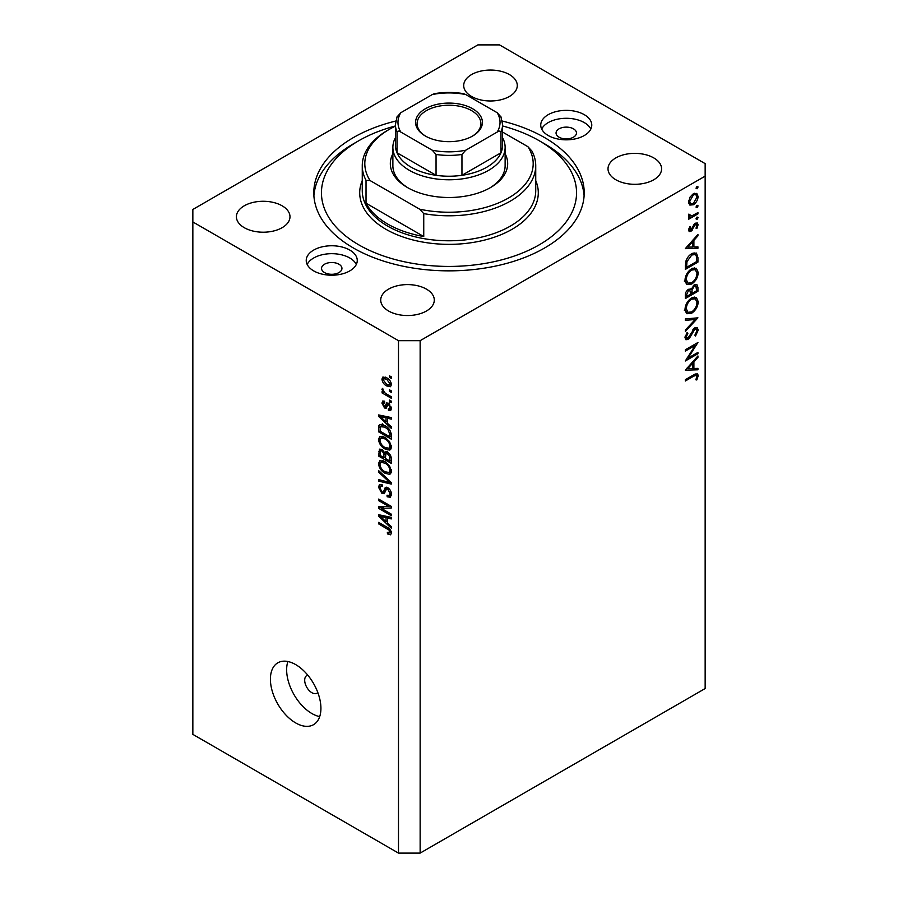 <?xml version="1.0" encoding="UTF-8"?>
<svg xmlns="http://www.w3.org/2000/svg" width="898" height="898" viewBox="0 0 898 898"><rect width="100%" height="100%" fill="white"/><g stroke="black" fill="none" stroke-linecap="round" stroke-linejoin="round"><path stroke-width="1.35" d="M307.778 675.161A10.204 5.893 -120 0 0 306.802 675.543A10.204 5.893 -120 0 0 304.691 680.213A10.204 5.893 -120 0 0 309.137 690.483A10.204 5.893 -120 0 0 317.005 693.211A10.204 5.893 -120 0 0 317.825 692.56M270.41 679.169A35.718 20.62 -120 0 0 286.002 715.111A35.718 20.62 -120 0 0 313.525 724.686A35.718 20.62 -120 0 0 320.923 708.331A35.718 20.62 -120 0 0 305.331 672.389A35.718 20.62 -120 0 0 277.808 662.825A35.718 20.62 -120 0 0 270.41 679.169M287.876 661.512A35.718 20.62 -120 0 0 286.642 669.796A35.718 20.62 -120 0 0 319.688 716.615M573.474 128.841A10.204 5.893 0 0 0 562.35 127.572A10.204 5.893 0 0 0 556.053 133.005A10.204 5.893 0 0 0 559.039 137.181A10.204 5.893 0 0 0 570.163 138.449A10.204 5.893 0 0 0 576.46 133.005A10.204 5.893 0 0 0 573.474 128.841M338.961 264.237A10.204 5.893 0 0 0 327.837 262.957A10.204 5.893 0 0 0 321.54 268.401A10.204 5.893 0 0 0 324.526 272.565A10.204 5.893 0 0 0 335.65 273.845A10.204 5.893 0 0 0 341.947 268.401A10.204 5.893 0 0 0 338.961 264.237M313.705 270.904A25.514 14.727 180 0 1 306.229 260.487A25.514 14.727 180 0 1 321.978 246.883A25.514 14.727 180 0 1 349.782 250.071A25.514 14.727 180 0 1 357.258 260.487A25.514 14.727 180 0 1 341.509 274.092A25.514 14.727 180 0 1 313.705 270.904M307.172 264.45A25.514 14.727 180 0 1 349.782 257.984A25.514 14.727 180 0 1 356.315 264.45M584.295 114.675A25.514 14.727 0 0 0 556.491 111.487A25.514 14.727 0 0 0 540.742 125.091A25.514 14.727 0 0 0 548.218 135.508A25.514 14.727 0 0 0 576.022 138.707A25.514 14.727 0 0 0 591.771 125.091A25.514 14.727 0 0 0 584.295 114.675M590.828 129.054A25.514 14.727 0 0 0 584.295 122.599A25.514 14.727 0 0 0 541.685 129.054M395.726 121.039A135.205 78.059 0 0 0 313.795 192.789A135.205 78.059 0 0 0 353.397 247.994A135.205 78.059 0 0 0 500.747 264.91A135.205 78.059 0 0 0 584.205 192.789A135.205 78.059 0 0 0 544.603 137.596A135.205 78.059 0 0 0 502.274 121.039M509.435 74.579A26.783 15.468 0 0 0 480.239 71.234A26.783 15.468 0 0 0 463.705 85.523A26.783 15.468 0 0 0 471.551 96.456A26.783 15.468 0 0 0 500.736 99.801A26.783 15.468 0 0 0 517.282 85.523A26.783 15.468 0 0 0 509.435 74.579M282.14 205.81A26.783 15.468 0 0 0 252.944 202.454A26.783 15.468 0 0 0 236.41 216.744A26.783 15.468 0 0 0 244.256 227.677A26.783 15.468 0 0 0 273.452 231.033A26.783 15.468 0 0 0 289.987 216.744A26.783 15.468 0 0 0 282.14 205.81M426.449 289.134A26.783 15.468 0 0 0 397.264 285.777A26.783 15.468 0 0 0 380.718 300.067A26.783 15.468 0 0 0 388.565 311A26.783 15.468 0 0 0 417.761 314.356A26.783 15.468 0 0 0 434.295 300.067A26.783 15.468 0 0 0 426.449 289.134M653.744 157.902A26.783 15.468 0 0 0 624.548 154.546A26.783 15.468 0 0 0 608.013 168.835A26.783 15.468 0 0 0 615.86 179.768A26.783 15.468 0 0 0 645.056 183.125A26.783 15.468 0 0 0 661.59 168.835A26.783 15.468 0 0 0 653.744 157.902M477.859 44.9L192.846 209.459L192.846 221.952L398.488 340.679L420.141 340.679L705.155 176.131L705.155 163.627L499.513 44.9L477.859 44.9M688.025 358.134L697.937 352.409L697.937 353.711L685.309 361.007L695.254 345.36L685.309 351.096L685.309 349.793L697.937 342.497L688.025 358.134L687.273 357.696M694.85 327.837L697.207 327.635L698.262 330.026L695.501 336.054L694.861 335.19L696.971 330.778L696.231 329.027L694.827 329.151L689.855 337.569L687.935 339.489L685.892 339.713L684.994 337.603L687.127 332.485L687.902 333.214L686.285 336.997L687.879 338.209L694.85 327.837M685.006 337.266L687.879 338.209M697.937 317.825L685.309 331.474L685.309 330.071L695.265 319.464L685.309 320.35L685.309 318.947L697.937 317.825M698.262 301.728C697.914 306.6 695.726 310.427 691.685 313.211L686.891 313.739L684.994 309.507C685.32 304.568 687.531 300.707 691.617 297.923L696.343 297.429L698.262 301.728L696.769 300.864M698.262 272.565C697.914 277.437 695.726 281.265 691.685 284.049L686.891 284.576L684.994 280.344C685.32 275.405 687.531 271.544 691.617 268.76L696.343 268.266L698.262 272.565L696.769 271.701M697.937 248.286L685.309 248.656L697.937 234.457L697.937 235.871L693.896 240.361L693.896 246.972L697.937 246.86L697.937 248.286L695.591 246.928M698.105 186.975L697.05 188.793L695.995 188.187L697.05 186.357L698.105 186.975M697.05 188.793L695.995 188.187L697.05 188.793M192.846 221.952L192.846 734.373L398.488 853.1L420.141 853.1L420.141 340.679M420.141 853.1L705.155 688.542L705.155 176.131M689.72 204.98L688.553 202.016L690.068 197.089L693.357 193.732L696.792 193.418L698.105 196.494C697.858 200.007 696.276 202.757 693.357 204.755L689.866 205.081M698.105 205.855L697.05 207.674L695.995 207.068L697.05 205.238L698.105 205.855M697.05 207.674L695.995 207.068L697.05 207.674M688.8 216.384L690.068 217.125L688.553 215.397L688.867 214.083L691.673 215.969L697.937 212.579L697.937 213.892L688.71 219.213L688.71 217.911L690.068 217.125L689.282 216.867M688.732 214.442L690.203 215.958L688.586 215.026M698.105 217.63L697.05 219.449L695.995 218.843L697.05 217.024L698.105 217.63M697.05 219.449L695.995 218.843L697.05 219.449M690.977 231.37L689.193 231.583L688.553 230.079L689.866 226.588L690.652 227.026L689.686 229.417L690.932 230.09L694.008 224.5L695.434 223.187L697.342 222.985L698.105 224.769L696.859 228.541L695.995 228.159L696.971 225.488L695.49 224.466L690.977 231.37L688.553 229.978M688.755 228.889L690.932 230.09M694.962 223.512L696.478 224.388L694.513 223.905M691.786 253.707L696.444 253.068L697.937 257.603L697.937 262.115L685.309 269.411L685.769 261.576C686.925 257.951 688.923 255.335 691.786 253.707M697.937 287.338L697.937 291.278L685.309 298.574L685.309 295.723C685.174 293.096 686.218 290.952 688.44 289.291L691.134 289.425L694.356 284.745L696.837 284.509L697.937 287.338L696.276 286.372M690.663 288.999L690.091 288.819M697.937 369.796L685.309 370.167L697.937 355.956L697.937 357.382L693.896 361.872L693.896 368.483L697.937 368.36L697.937 369.796L695.591 368.438M696.971 376.296L696.489 375.241L693.716 376.161L685.309 381.01L685.309 379.697L693.84 374.78L697.477 373.691L698.262 375.622L696.803 379.977L695.838 379.775L696.971 376.296M381.223 508.335L391.27 514.139L391.27 515.654L378.642 508.369L378.642 506.753L388.711 506.416L378.642 500.601L378.642 499.086L391.27 506.371L391.27 507.999L381.223 508.335L384.299 506.562M386.466 487.199L384.748 488.186L387.756 487.681C390.147 489.331 391.371 491.565 391.438 494.394L390.316 497.234L387.173 496.807L387.016 495.202L389.115 495.46L389.968 493.417L387.801 489.219L386.488 489.04L384.232 493.687L381.942 493.417L378.485 487.187L379.528 484.527L382.256 484.886L382.413 486.491L380.595 486.256L379.955 487.984L381.976 491.913L383.255 492.183L385.466 487.367M378.642 470.619L391.27 482.507L391.27 484.067L378.642 481.137L378.642 479.577L389.799 482.518L378.642 472.191L378.642 470.619M391.438 471.158L389.463 474.312L385.13 473.291C381.369 471.293 379.158 468.083 378.485 463.66L379.82 460.73L384.973 461.651L389.507 465.748L391.438 471.158M390.159 474.032L390.72 473.583M391.438 446.912L389.463 450.066L385.13 449.045C381.369 447.058 379.158 443.848 378.485 439.425L379.82 436.495L384.973 437.405L389.507 441.513L391.438 446.912M390.159 449.797L390.72 449.348M387.498 423.328L391.27 426.786L391.27 428.357L378.642 416.414L378.642 414.932L391.27 417.559L391.27 419.142L387.498 418.232L387.498 423.328M389.474 375.813L391.27 376.846L391.27 378.361L389.474 377.328L389.474 375.813M398.488 853.1L398.488 340.679M386.589 377.744C389.328 379.124 390.944 381.414 391.438 384.613L390.495 386.701L386.679 385.938C383.985 384.546 382.402 382.279 381.931 379.124L382.874 377.037L386.589 377.744M389.474 389.822L391.27 390.866L391.27 392.381L389.474 391.337L389.474 389.822M386.51 393.986L391.27 396.736L391.27 398.252L382.088 392.942L382.088 391.427L383.558 392.28L381.931 389.541L382.413 388.396L384.636 392.628L386.51 393.986M389.474 400.048L391.27 401.092L391.27 402.607L389.474 401.563L389.474 400.048M384.714 402.798L383.244 403.831L384.366 406.379L385.13 406.334L386.611 402.944L388.475 403.258L391.438 408.556L390.652 410.622L388.486 410.465L388.318 408.848L389.631 408.972L390.125 407.692L388.699 404.908L387.869 404.774L386.219 408.197L384.546 407.995L381.931 403.123L382.739 401.002L384.546 401.181L384.714 402.798L383.648 402.697L384.647 402.124M384.366 406.379L388.733 404.257L389.261 402.865M384.894 425.618C388.632 427.515 390.753 430.591 391.27 434.856L391.27 439.156L378.642 431.859L378.877 425.562L379.697 424.529L384.894 425.618M385.893 451.75L384.467 452.57L387.566 452.345C390.013 453.883 391.259 456.072 391.27 458.9L391.27 463.39L378.642 456.094L379.472 449.146L381.818 449.415L384.467 452.57L385.018 451.93M387.498 523.13L391.27 526.576L391.27 528.147L378.642 516.204L378.642 514.722L391.27 517.36L391.27 518.932L387.498 518.034L387.498 523.13M391.438 533.053L390.551 534.815L387.498 533.928L387.341 532.323L389.968 532.132L389.014 530.067L378.642 523.893L378.642 522.378L387.218 527.328C389.609 528.406 391.012 530.325 391.438 533.053M391.315 531.964L389.62 532.941L391.169 531.436M390.787 376.565L389.474 377.328M388.138 385.096L386.679 385.938M385.365 377.138L381.931 379.124M383.244 379.921L386.679 384.423L389.541 385.062L390.125 383.816L386.679 379.304L383.816 378.675L383.244 379.921M387.902 378.597L386.679 379.304M391.247 383.177L390.125 383.816M390.787 390.574L389.474 391.337M383.401 392.19L382.088 392.942M382.963 388.946L381.931 389.541M390.787 400.8L389.474 401.563M391.438 408.758L388.486 410.465M391.259 407.041L390.125 407.692M389.766 404.291L388.699 404.908M389.373 403.909L387.869 404.774M387.184 406.48L384.546 407.995M384.591 401.586L381.931 403.123M387.97 404.291L388.733 404.257L387.97 404.291M380.528 415.325L378.642 416.414M389.362 417.166L387.498 418.232M382.357 418.49L386.028 421.981L386.028 417.884L379.966 416.425L382.357 418.49M387.498 421.128L386.028 421.981M381.515 415.527L379.966 416.425M387.824 416.84L386.028 417.884M380.123 431.006L378.642 431.859M382.256 425.663L382.492 423.486M381.156 424.249L378.877 425.562M380.123 431.197L389.799 436.787L389.799 434.183L387.958 429.48L384.872 427.122L380.37 426.718L380.123 431.197M391.27 435.934L389.799 436.787M383.278 424.799L380.37 426.718M386.129 426.404L384.872 427.122M388.957 428.907L387.958 429.48M391.169 433.397L389.799 434.183M391.337 448.001L390.035 447.608M386.555 448.225L385.13 449.045M382.088 437.461L378.485 439.425M382.088 437.348L382.2 436.26M379.955 440.267C380.505 443.668 382.234 446.093 385.152 447.541L388.957 448.237L389.968 446.07C389.429 442.759 387.756 440.368 384.939 438.898L380.954 438.112L379.955 440.267M383.895 436.843L382.077 437.887M386.185 438.179L384.939 438.898M391.27 445.318L389.968 446.07M380.123 455.252L378.642 456.094M387.498 452.861L387.386 451.301M380.123 455.432L383.895 457.61L383.772 453.378L382.032 451.043L380.606 450.807L380.123 455.432M385.365 456.756L383.895 457.61M383.098 450.426L382.032 451.043M386.432 451.84L383.772 453.378M385.365 458.463L389.799 461.022L389.642 456.453L387.577 453.872L385.938 453.625L385.365 458.463M391.27 460.169L389.799 461.022M388.755 453.187L387.577 453.872M390.72 455.836L389.642 456.453M391.135 457.239L389.799 458.014M391.337 472.247L390.035 471.854M386.555 472.46L385.13 473.291M382.088 461.695L378.485 463.66M382.088 461.583L382.2 460.494M379.955 464.502C380.505 467.903 382.234 470.339 385.152 471.787L388.957 472.471L389.968 470.316C389.429 466.994 387.756 464.603 384.939 463.144L380.954 462.347L379.955 464.502M383.895 461.078L382.077 462.122M386.185 462.414L384.939 463.144M391.27 469.564L389.968 470.316M380.516 480.06L378.642 481.137M390.72 481.979L389.799 482.518M379.686 471.596L378.642 472.191M391.416 495.045L387.173 496.807M391.259 492.665L389.968 493.417M388.935 488.568L387.801 489.219M385.433 491.397L381.942 493.417M382.099 485.391L378.485 487.187M385.601 490.824L383.255 492.183M387.678 488.355L387.835 487.726M383.513 507.011L382.829 506.607M381.616 506.652L378.642 508.369M390.024 505.653L388.711 506.416M379.955 499.838L378.642 500.601M390.72 506.057L389.249 506.102M380.528 515.115L378.642 516.204M389.362 516.956L387.498 518.034M382.357 518.281L386.028 521.772L386.028 517.675L379.966 516.227L382.357 518.281M387.498 520.919L386.028 521.772M381.515 515.329L379.966 516.227M387.824 516.642L386.028 517.675M389.081 533.019L387.498 533.928M390.024 529.483L389.014 530.067M379.955 523.13L378.642 523.893M694.401 193.25L694.48 193.923M696.713 195.697L698.105 196.494M691.954 203.958L693.357 204.755M689.35 202.892L688.654 203.173M693.357 195.034L689.686 201.365L690.764 203.711L693.357 203.442L696.971 197.156L695.939 194.765L692.324 194.439M688.654 200.77L689.686 201.365M696.803 213.23L697.937 213.892M695.4 223.209L698.105 224.769M696.051 228.07L696.859 228.541M693.784 224.859L694.603 225.331M692.785 226.992L693.649 227.497M691.527 229.562L692.392 230.068M697.095 235.388L697.937 235.871M693.054 239.878L693.896 240.361M692.594 246.232L693.896 246.972M692.594 241.798L687.778 247.163L692.594 247.017L692.594 241.798L691.752 241.315M686.936 246.669L687.778 247.163M696.646 261.374L697.937 262.115M694.053 252.787L694.255 253.91M686.611 267.357L696.646 261.554L696.32 255.896L695.299 254.504L691.786 255.021L686.959 261.644L686.611 267.357L685.309 266.605M685.926 261.037L686.959 261.644M690.719 254.403L691.786 255.021M690.405 283.319L691.685 284.049M686.869 282.544L685.455 282.892M694.188 267.829L694.569 269.187M691.617 270.062C688.328 272.363 686.555 275.518 686.285 279.536L687.913 283.151L691.673 282.747C694.951 280.457 696.713 277.325 696.971 273.362L695.344 269.636L691.617 270.062L690.562 269.456M685.084 278.84L686.285 279.536M696.646 290.537L697.937 291.278M686.611 294.735L686.611 296.508L690.652 294.174L689.889 290.447L688.463 290.582L686.611 294.735L685.421 294.05M685.309 295.768L686.611 296.508M687.475 290.009L688.463 290.582M691.954 292.557L691.954 293.433L696.646 290.716L695.849 285.934L694.356 286.058L692.1 289.751L691.954 292.557L690.573 291.771M690.641 292.681L691.954 293.433M691.191 289.223L692.1 289.751M693.357 285.485L694.356 286.058M690.405 312.482L691.685 313.211M686.869 311.707L685.455 312.055M694.188 296.991L694.569 298.349M691.617 299.225C688.328 301.526 686.555 304.68 686.285 308.699L687.913 312.313L691.673 311.909C694.951 309.619 696.713 306.487 696.971 302.525L695.344 298.798L691.617 299.225L690.562 298.619M685.084 308.003L686.285 308.699M693.166 318.251L695.265 319.464M694.659 328.107L698.262 330.026M693.862 328.601L694.827 329.151M692.762 329.914L693.593 330.397M689.035 337.087L689.855 337.569M684.994 337.794L687.935 339.489M686.981 332.687L687.902 333.214M685.14 336.335L686.285 336.997M696.803 353.06L697.937 353.711M694.12 344.709L695.254 345.36M697.095 356.899L697.937 357.382M693.054 361.389L693.896 361.872M692.594 367.731L693.896 368.483M692.594 363.308L687.778 368.663L692.594 368.517L692.594 363.308L691.752 362.826M686.936 368.18L687.778 368.663M695.378 373.961L698.262 375.622M695.961 379.495L696.803 379.977M505.125 153.749A58.673 33.877 180 0 1 490.488 187.581A58.673 33.877 180 0 1 407.512 187.581L407.512 187.581A58.673 33.877 180 0 1 392.875 153.749M502.577 137.72A56.125 32.407 180 0 1 505.125 147.384A56.125 32.407 180 0 1 470.473 177.321A56.125 32.407 180 0 1 409.308 170.294A56.125 32.407 180 0 1 392.875 147.384L392.875 165.715A56.125 32.407 0 0 0 408.433 188.109M395.423 125.956A127.561 73.647 0 0 0 358.807 140.717A127.561 73.647 0 0 0 358.807 244.862A127.561 73.647 0 0 0 539.193 244.862A127.561 73.647 0 0 0 539.193 140.717L544.603 143.837A135.205 78.059 180 0 1 544.615 143.837A135.205 78.059 180 0 1 584.104 195.91M387.667 224.04A86.736 50.075 0 0 0 423.744 236.533L366.025 203.206A86.736 50.075 0 0 0 387.667 224.04M423.744 213.623L419.68 209.189A84.188 48.604 0 0 0 508.526 197.998A84.188 48.604 0 0 0 527.923 146.7L531.975 151.133A86.736 50.075 180 0 1 535.736 165.715A86.736 50.075 180 0 1 423.744 213.623L423.744 236.533M366.025 203.206L366.025 180.296A86.736 50.075 180 0 1 362.264 165.715A86.736 50.075 180 0 1 387.667 130.3L389.474 129.256A84.188 48.604 0 0 0 370.077 180.554L366.025 180.296M527.923 146.7L502.577 132.073M395.423 126.135A84.188 48.604 0 0 0 389.474 129.256M419.68 209.189L370.077 180.554M313.896 195.91A135.205 78.059 180 0 1 353.385 143.837L358.807 140.717M544.615 143.837L539.193 140.717A127.561 73.647 0 0 0 502.577 125.956M489.567 188.109A56.125 32.407 0 0 0 505.125 165.715L505.125 147.384M425.371 136.025L425.371 136.025A33.417 19.296 180 0 1 425.371 108.737A33.417 19.296 180 0 1 472.629 108.737A33.417 19.296 180 0 1 472.629 136.025A33.417 19.296 180 0 1 425.371 136.025M472.079 136.339A31.89 18.409 0 0 0 480.89 123.632A31.89 18.409 0 0 0 471.551 110.611A31.89 18.409 0 0 0 436.798 106.626A31.89 18.409 0 0 0 417.11 123.632A31.89 18.409 0 0 0 425.921 136.339M400.8 132.051C399.06 130.827 397.792 130.794 397.017 131.95A53.577 30.936 180 0 1 395.423 124.474L395.423 145.296A53.577 30.936 0 0 0 397.017 152.783A53.577 30.936 0 0 0 411.116 167.174A53.577 30.936 0 0 0 436.046 175.312A53.577 30.936 0 0 0 461.954 175.312A53.577 30.936 0 0 0 500.983 152.783A53.577 30.936 0 0 0 502.577 145.296L502.577 124.474A53.577 30.936 180 0 1 500.983 131.95C500.22 130.794 498.951 130.827 497.2 132.051A51.018 29.454 0 0 0 497.2 112.721L465.748 94.559A51.018 29.454 0 0 0 432.252 94.559L400.8 112.721A51.018 29.454 0 0 0 400.8 132.051L432.252 150.213A51.018 29.454 0 0 0 465.748 150.213L497.2 132.051M397.017 131.95L397.017 152.783L436.046 175.312L436.046 154.478L432.252 150.213M392.875 147.384A56.125 32.407 180 0 1 395.423 137.72M465.748 150.213L461.954 154.478L461.954 175.312L500.983 152.783L500.983 131.95M432.252 94.559L434.576 93.628C444.196 92.067 453.804 92.067 463.424 93.628L465.748 94.559M497.2 112.721L500.983 116.987M397.017 116.987L400.8 112.721M388.52 403.292L385.646 404.942M384.277 416.111L382.559 417.099M380.359 426.763L378.642 427.751M382.099 449.584L378.642 451.582M385.635 453.928L383.895 454.938M388.789 480.161L387.813 480.722M387.7 488.265L384.097 490.353M384.277 515.901L382.559 516.889M388.553 528.181L387.319 528.9M696.5 256.772L697.937 257.603M685.32 265.584L686.611 266.324M690.742 333.697L691.572 334.179M692.582 375.51L693.716 376.161M362.264 165.715L362.264 190.713A86.736 50.075 0 0 0 387.667 226.116A86.736 50.075 0 0 0 482.192 236.971A86.736 50.075 0 0 0 535.736 190.713L535.736 165.715M535.736 180.554A89.295 51.556 180 0 1 492.789 237.723A89.295 51.556 180 0 1 385.859 229.248A89.295 51.556 180 0 1 362.264 180.554M461.954 154.478A53.577 30.936 180 0 1 436.046 154.478M383.816 378.675L385.994 377.418M389.541 385.062L391.405 383.985M389.631 408.972L391.416 407.95M384.984 406.457L388.587 404.369M380.954 438.112L383.468 436.664M388.957 448.237L391.438 446.8M380.606 450.807L382.38 449.786M385.938 453.625L387.846 452.525M380.954 462.347L383.468 460.899M388.957 472.471L391.438 471.046M389.115 495.46L391.427 494.125M386.488 489.04L388.273 488.018M380.595 486.256L382.29 485.279M695.939 194.765L693.761 193.508M690.764 203.711L688.564 202.443M690.023 230.157L688.631 229.36M695.299 254.504L692.919 253.135M695.344 269.636L692.818 268.176M687.913 283.151L684.31 281.063M689.889 290.447L688.171 289.448M695.849 285.934L694.087 284.924M695.344 298.798L692.818 297.339M687.913 312.313L684.31 310.225M696.231 329.027L694.536 328.039M696.489 375.241L694.783 374.253M397.208 116.19L395.423 124.474M500.792 116.19L502.577 124.474"/></g></svg>
